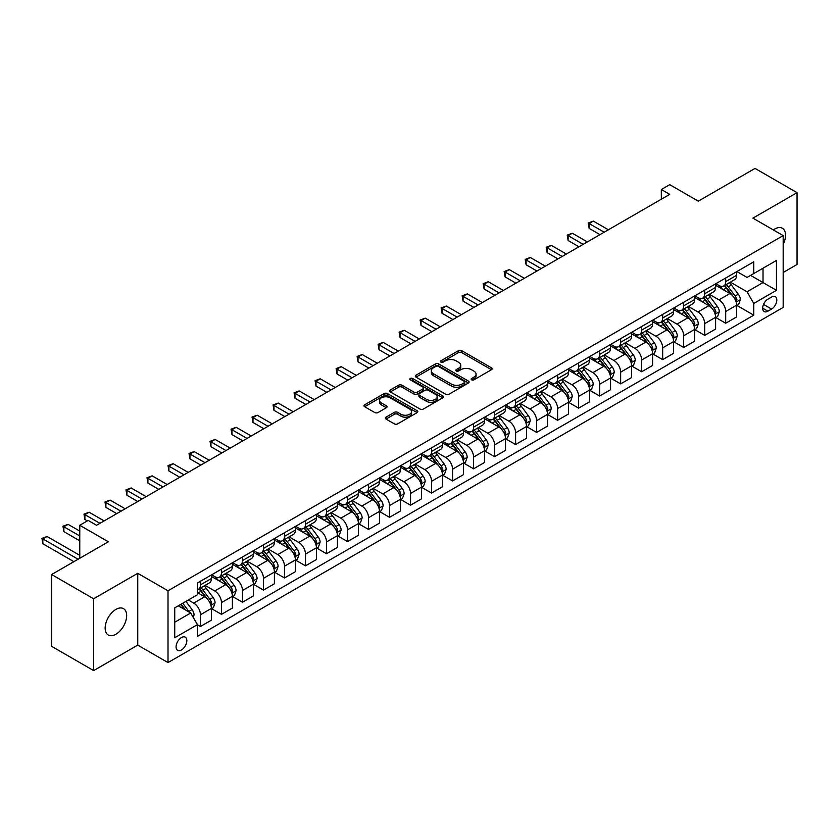<?xml version="1.0" encoding="UTF-8"?>
<svg xmlns="http://www.w3.org/2000/svg" width="839" height="839" viewBox="0 0 839 839"><rect width="100%" height="100%" fill="white"/><g stroke="black" fill="none" stroke-linecap="round" stroke-linejoin="round"><path stroke-width="1.26" d="M471.612 379.836A1.636 0.944 0 0 0 473.92 379.836L491.444 369.716A2.328 1.342 0 0 0 492.136 368.761A2.328 1.342 0 0 0 491.444 367.818L461.754 350.671A2.328 1.342 0 0 0 458.451 350.671L440.926 360.791A1.636 0.944 0 0 0 440.444 361.452A1.636 0.944 0 0 0 440.926 362.123A1.636 0.944 0 0 0 443.233 362.123L445.499 360.812A7.467 4.31 0 0 1 456.059 360.812L458.534 362.238A7.467 4.31 0 0 1 460.726 365.29A7.467 4.31 0 0 1 458.534 368.331L456.269 369.642A1.636 0.944 0 0 0 455.787 370.314A1.636 0.944 0 0 0 456.269 370.985A1.636 0.944 0 0 0 458.576 370.985L460.842 369.674A7.467 4.31 0 0 1 471.403 369.674L473.878 371.1A7.467 4.31 0 0 1 476.07 374.152A7.467 4.31 0 0 1 473.878 377.193L471.612 378.504A1.636 0.944 0 0 0 471.13 379.176A1.636 0.944 0 0 0 471.612 379.836L471.612 378.504M115.908 634.253A15.217 8.778 120 0 0 125.84 620.85A15.217 8.778 120 0 0 123.511 608.653A15.217 8.778 120 0 0 115.908 609.408A15.217 8.778 120 0 0 105.966 622.811A15.217 8.778 120 0 0 108.294 635.008A15.217 8.778 120 0 0 115.908 634.253M783.186 244.338A15.217 8.778 120 0 0 782.388 228.26A15.217 8.778 120 0 0 774.775 229.005A15.217 8.778 120 0 0 773.359 229.938M181.455 649.973A7.603 4.394 120 0 0 186.426 643.272A7.603 4.394 120 0 0 185.262 637.168A7.603 4.394 120 0 0 181.455 637.546A7.603 4.394 120 0 0 176.484 644.258A7.603 4.394 120 0 0 177.658 650.351A7.603 4.394 120 0 0 181.455 649.973M386.024 417.151A2.328 1.342 0 0 0 385.342 418.105A2.328 1.342 0 0 0 386.024 419.06L394.361 423.873A2.328 1.342 0 0 0 397.655 423.873L417.13 412.631A2.328 1.342 0 0 0 417.812 411.676A2.328 1.342 0 0 0 417.13 410.722L387.429 393.575A2.328 1.342 0 0 0 384.126 393.575L364.661 404.818A2.328 1.342 0 0 0 363.979 405.772A2.328 1.342 0 0 0 364.661 406.726L374.729 412.536A2.328 1.342 0 0 0 378.022 412.536L386.36 407.723A2.328 1.342 0 0 0 387.041 406.768A2.328 1.342 0 0 0 386.36 405.814L381.367 402.94A6.24 3.608 0 0 1 379.532 400.392A6.24 3.608 0 0 1 383.392 397.057A6.24 3.608 0 0 1 390.187 397.843L409.747 409.128A6.24 3.608 0 0 1 411.571 411.676A6.24 3.608 0 0 1 407.712 415.001A6.24 3.608 0 0 1 400.916 414.225L397.655 412.348A2.328 1.342 0 0 0 394.361 412.348L386.024 417.151L386.024 419.06L394.361 414.288L394.361 412.348M783.186 272.486L797.05 264.474L797.05 192.666L755.027 168.408L698.3 201.161L669.732 184.664L661.321 189.509L669.732 194.365L96.579 525.277L88.168 520.421L79.768 525.277L79.768 558.271M93.632 598.784L93.632 670.592L137.753 645.118L137.753 573.31L93.632 598.784L51.619 574.526L108.346 541.774L79.768 525.277M137.753 573.31L168.01 590.771L783.186 235.612L783.186 307.42L168.01 662.59L168.01 590.771M797.05 192.666L752.929 218.14L783.186 235.612M445.666 394.246A2.328 1.342 0 0 0 448.97 394.246L468.435 383.004A2.328 1.342 0 0 0 469.116 382.049A2.328 1.342 0 0 0 468.435 381.105L438.734 363.958A2.328 1.342 0 0 0 435.441 363.958L415.966 375.19A2.328 1.342 0 0 0 415.284 376.145A2.328 1.342 0 0 0 415.966 377.099L445.666 394.246M410.932 380.193A1.636 0.944 0 0 1 412.589 380.424L412.589 378.483L442.782 395.914A2.328 1.342 0 0 1 443.464 396.868A2.328 1.342 0 0 1 442.782 397.812L423.307 409.054A2.328 1.342 0 0 1 420.014 409.054L390.313 391.907L390.313 390.009A2.328 1.342 0 0 0 389.632 390.964A2.328 1.342 0 0 0 390.313 391.907M390.313 390.009L398.651 385.195A2.328 1.342 0 0 1 401.944 385.195L413.994 392.149A2.328 1.342 0 0 0 417.287 392.149L422.814 388.96A2.328 1.342 0 0 0 423.496 388.006A2.328 1.342 0 0 0 422.814 387.052L410.281 379.815A1.636 0.944 0 0 1 409.799 379.144A1.636 0.944 0 0 1 410.806 378.274A1.636 0.944 0 0 1 412.589 378.483M93.632 670.592L51.619 646.334L51.619 574.526M771.586 297.037L767.884 299.166A7.373 4.258 120 0 0 763.071 305.669A7.373 4.258 120 0 0 764.203 311.573A7.373 4.258 120 0 0 767.884 311.206L771.586 309.067A7.373 4.258 120 0 0 776.4 302.575A7.373 4.258 120 0 0 775.267 296.67A7.373 4.258 120 0 0 771.586 297.037M736.873 271.563L747.046 277.436L753.768 273.556L753.768 261.81L197.427 583.011L197.427 594.757L174.732 607.856L174.732 637.745L197.427 624.646L197.427 636.381L753.768 315.181L753.768 303.445L747.046 291.794L730.329 282.145M753.768 273.556L776.463 260.447L776.463 290.336L753.768 303.445M137.753 645.118L168.01 662.59M661.321 189.509L661.321 199.221M750.58 275.391L763.018 282.575L763.018 268.218L776.463 260.447M747.046 291.794L763.018 282.575L776.463 290.336M174.732 622.213L190.705 612.994L178.267 605.821M197.427 624.74L200.448 626.492L200.448 614.746A9.512 5.485 -120 0 0 193.725 603.105L188.345 599.99M200.448 626.492L211.376 620.178L211.376 608.432A9.512 5.485 -120 0 0 204.653 596.791L197.427 592.617M211.627 608.684L221.465 614.358L221.465 602.612A9.512 5.485 -120 0 0 214.732 590.971L205.083 585.402M221.465 614.358L232.382 608.044L232.382 596.309A9.512 5.485 -120 0 0 225.66 584.668L211.376 576.414M232.634 596.55L242.471 602.224L242.471 590.488A9.512 5.485 -120 0 0 235.749 578.837L226.09 573.268M242.471 602.224L253.399 595.921L253.399 584.175A9.512 5.485 -120 0 0 246.676 572.534L232.382 564.28M253.651 584.416L263.477 590.1L263.477 578.354A9.512 5.485 -120 0 0 256.755 566.713L247.106 561.134M263.477 590.1L274.405 583.787L274.405 572.051A9.512 5.485 -120 0 0 267.683 560.4L253.399 552.156M274.657 572.292L284.494 577.966L284.494 566.22A9.512 5.485 -120 0 0 277.761 554.579L268.113 549.01M284.494 577.966L295.412 571.663L295.412 559.917A9.512 5.485 -120 0 0 288.689 548.276L274.405 540.022M295.664 560.158L305.501 565.832L305.501 554.097A9.512 5.485 -120 0 0 298.778 542.445L289.119 536.876M305.501 565.832L316.429 559.529L316.429 547.783A9.512 5.485 -120 0 0 309.706 536.142L295.412 527.899M316.681 548.035L326.507 553.709L326.507 541.963A9.512 5.485 -120 0 0 319.785 530.321L310.136 524.742M326.507 553.709L337.435 547.395L337.435 535.66A9.512 5.485 -120 0 0 330.713 524.008L316.429 515.765M337.687 535.901L347.524 541.575L347.524 529.839A9.512 5.485 -120 0 0 340.791 518.187L331.143 512.619M347.524 541.575L358.442 535.272L358.442 523.526A9.512 5.485 -120 0 0 351.719 511.884L337.435 503.631M358.693 523.767L368.531 529.451L368.531 517.705A9.512 5.485 -120 0 0 361.808 506.064L352.149 500.484M368.531 529.451L379.459 523.137L379.459 511.402A9.512 5.485 -120 0 0 372.736 499.75L358.442 491.507M379.71 511.643L389.537 517.317L389.537 505.571A9.512 5.485 -120 0 0 382.815 493.93L373.166 488.361M389.537 517.317L400.465 511.014L400.465 499.268A9.512 5.485 -120 0 0 393.743 487.627L379.459 479.373M400.717 499.509L410.554 505.183L410.554 493.447A9.512 5.485 -120 0 0 403.832 481.796L394.173 476.227M410.554 505.183L421.472 498.88L421.472 487.134A9.512 5.485 -120 0 0 414.749 475.493L400.465 467.239M421.723 487.375L431.561 493.059L431.561 481.313A9.512 5.485 -120 0 0 424.838 469.672L415.179 464.093M431.561 493.059L442.489 486.746L442.489 475.01A9.512 5.485 -120 0 0 435.766 463.359L421.472 455.116M442.74 475.252L452.567 480.925L452.567 469.19A9.512 5.485 -120 0 0 445.845 457.538L436.196 451.969M452.567 480.925L463.495 474.622L463.495 462.876A9.512 5.485 -120 0 0 456.773 451.235L442.489 442.982M463.747 463.118L473.584 468.802L473.584 457.056A9.512 5.485 -120 0 0 466.862 445.415L457.203 439.835M473.584 468.802L484.502 462.488L484.502 450.742A9.512 5.485 -120 0 0 477.779 439.101L463.495 430.858M484.753 450.994L494.591 456.668L494.591 444.922A9.512 5.485 -120 0 0 487.868 433.281L478.209 427.712M494.591 456.668L505.518 450.354L505.518 438.619A9.512 5.485 -120 0 0 498.796 426.967L484.502 418.724M505.77 438.86L515.597 444.534L515.597 432.798A9.512 5.485 -120 0 0 508.874 421.147L499.226 415.578M515.597 444.534L526.525 438.231L526.525 426.485A9.512 5.485 -120 0 0 519.802 414.844L505.518 406.59M526.777 426.726L536.614 432.41L536.614 420.664A9.512 5.485 -120 0 0 529.891 409.023L520.232 403.444M536.614 432.41L547.531 426.097L547.531 414.361A9.512 5.485 -120 0 0 540.809 402.71L526.525 394.466M547.783 414.602L557.62 420.276L557.62 408.53A9.512 5.485 -120 0 0 550.898 396.889L541.239 391.32M557.62 420.276L568.548 413.973L568.548 402.227A9.512 5.485 -120 0 0 561.826 390.586L547.531 382.332M568.8 402.468L578.627 408.142L578.627 396.407A9.512 5.485 -120 0 0 571.904 384.755L562.256 379.186M578.627 408.142L589.555 401.839L589.555 390.093A9.512 5.485 -120 0 0 582.832 378.452L568.548 370.209M589.807 390.345L599.644 396.018L599.644 384.272A9.512 5.485 -120 0 0 592.921 372.631L583.262 367.052M599.644 396.018L610.561 389.705L610.561 377.969A9.512 5.485 -120 0 0 603.839 366.318L589.555 358.075M610.813 378.211L620.65 383.884L620.65 372.149A9.512 5.485 -120 0 0 613.928 360.497L604.269 354.928M620.65 383.884L631.578 377.581L631.578 365.835A9.512 5.485 -120 0 0 624.856 354.194L610.561 345.941M631.83 366.077L641.657 371.761L641.657 360.015A9.512 5.485 -120 0 0 634.934 348.374L625.286 342.794M641.657 371.761L652.585 365.447L652.585 353.712A9.512 5.485 -120 0 0 645.862 342.06L631.578 333.817M652.836 353.953L662.674 359.627L662.674 347.881A9.512 5.485 -120 0 0 655.951 336.24L646.292 330.671M662.674 359.627L673.591 353.324L673.591 341.578A9.512 5.485 -120 0 0 666.869 329.937L652.585 321.683M673.843 341.819L683.68 347.493L683.68 335.757A9.512 5.485 -120 0 0 676.958 324.106L667.299 318.537M683.68 347.493L694.608 341.19L694.608 329.444A9.512 5.485 -120 0 0 687.886 317.803L673.591 309.549M694.86 329.685L704.687 335.369L704.687 323.623A9.512 5.485 -120 0 0 697.964 311.982L688.316 306.403M704.687 335.369L715.615 329.056L715.615 317.32A9.512 5.485 -120 0 0 708.892 305.669L694.608 297.426M715.866 317.562L725.704 323.235L725.704 311.5A9.512 5.485 -120 0 0 718.981 299.848L709.322 294.279M725.704 323.235L736.621 316.932L736.621 305.186A9.512 5.485 -120 0 0 729.899 293.545L715.615 285.291M715.866 283.687L718.981 285.491A9.512 5.485 -120 0 0 723.732 285.963A9.512 5.485 -120 0 0 725.704 281.61L725.704 278.013M694.86 295.821L697.964 297.614A9.512 5.485 -120 0 0 702.725 298.086A9.512 5.485 -120 0 0 704.687 293.734L704.687 290.147M673.843 307.955L676.958 309.748A9.512 5.485 -120 0 0 681.708 310.22A9.512 5.485 -120 0 0 683.68 305.868L683.68 302.271M652.836 320.079L655.951 321.882A9.512 5.485 -120 0 0 660.702 322.344A9.512 5.485 -120 0 0 662.674 317.991L662.674 314.405M631.83 332.213L634.934 334.006A9.512 5.485 -120 0 0 639.696 334.478A9.512 5.485 -120 0 0 641.657 330.126L641.657 326.539M610.813 344.347L613.928 346.14A9.512 5.485 -120 0 0 618.679 346.612A9.512 5.485 -120 0 0 620.65 342.26L620.65 338.662M589.807 356.47L592.921 358.263A9.512 5.485 -120 0 0 597.672 358.735A9.512 5.485 -120 0 0 599.644 354.383L599.644 350.796M568.8 368.604L571.904 370.398A9.512 5.485 -120 0 0 576.666 370.869A9.512 5.485 -120 0 0 578.627 366.517L578.627 362.93M547.783 380.728L550.898 382.532A9.512 5.485 -120 0 0 555.649 383.004A9.512 5.485 -120 0 0 557.62 378.641L557.62 375.054M526.777 392.862L529.891 394.655A9.512 5.485 -120 0 0 534.642 395.127A9.512 5.485 -120 0 0 536.614 390.775L536.614 387.188M505.77 404.996L508.874 406.789A9.512 5.485 -120 0 0 513.636 407.261A9.512 5.485 -120 0 0 515.597 402.909L515.597 399.312M484.753 417.119L487.868 418.913A9.512 5.485 -120 0 0 492.619 419.385A9.512 5.485 -120 0 0 494.591 415.032L494.591 411.446M463.747 429.253L466.862 431.047A9.512 5.485 -120 0 0 471.612 431.519A9.512 5.485 -120 0 0 473.584 427.166L473.584 423.58M442.74 441.387L445.845 443.181A9.512 5.485 -120 0 0 450.595 443.653A9.512 5.485 -120 0 0 452.567 439.3L452.567 435.703M421.723 453.511L424.838 455.304A9.512 5.485 -120 0 0 429.589 455.776A9.512 5.485 -120 0 0 431.561 451.424L431.561 447.837M400.717 465.645L403.832 467.438A9.512 5.485 -120 0 0 408.583 467.91A9.512 5.485 -120 0 0 410.554 463.558L410.554 459.961M379.71 477.769L382.815 479.572A9.512 5.485 -120 0 0 387.566 480.034A9.512 5.485 -120 0 0 389.537 475.682L389.537 472.095M358.693 489.903L361.808 491.696A9.512 5.485 -120 0 0 366.559 492.168A9.512 5.485 -120 0 0 368.531 487.816L368.531 484.229M337.687 502.037L340.791 503.83A9.512 5.485 -120 0 0 345.553 504.302A9.512 5.485 -120 0 0 347.524 499.95L347.524 496.352M316.681 514.16L319.785 515.954A9.512 5.485 -120 0 0 324.536 516.425A9.512 5.485 -120 0 0 326.507 512.073L326.507 508.486M295.664 526.294L298.778 528.088A9.512 5.485 -120 0 0 303.529 528.56A9.512 5.485 -120 0 0 305.501 524.207L305.501 520.62M274.657 538.418L277.761 540.222A9.512 5.485 -120 0 0 282.523 540.694A9.512 5.485 -120 0 0 284.494 536.341L284.494 532.744M253.651 550.552L256.755 552.345A9.512 5.485 -120 0 0 261.506 552.817A9.512 5.485 -120 0 0 263.477 548.465L263.477 544.878M232.634 562.686L235.749 564.479A9.512 5.485 -120 0 0 240.499 564.951A9.512 5.485 -120 0 0 242.471 560.599L242.471 557.002M211.627 574.809L214.732 576.603A9.512 5.485 -120 0 0 219.493 577.075A9.512 5.485 -120 0 0 221.465 572.722L221.465 569.136M736.873 305.427L753.768 315.181M723.732 285.963L734.66 279.649A9.512 5.485 -120 0 0 736.621 275.297L736.621 271.71M702.725 298.086L713.643 291.783A9.512 5.485 -120 0 0 715.615 287.431L715.615 283.834M681.708 310.22L692.636 303.907A9.512 5.485 -120 0 0 694.608 299.554L694.608 295.968M660.702 322.344L671.63 316.041A9.512 5.485 -120 0 0 673.591 311.689L673.591 308.102M639.696 334.478L650.613 328.175A9.512 5.485 -120 0 0 652.585 323.823L652.585 320.225M618.679 346.612L629.607 340.298A9.512 5.485 -120 0 0 631.578 335.946L631.578 332.359M597.672 358.735L608.6 352.432A9.512 5.485 -120 0 0 610.561 348.08L610.561 344.483M576.666 370.869L587.583 364.556A9.512 5.485 -120 0 0 589.555 360.204L589.555 356.617M555.649 383.004L566.577 376.69A9.512 5.485 -120 0 0 568.548 372.338L568.548 368.751M534.642 395.127L545.57 388.824A9.512 5.485 -120 0 0 547.531 384.472L547.531 380.875M513.636 407.261L524.553 400.948A9.512 5.485 -120 0 0 526.525 396.595L526.525 393.009M492.619 419.385L503.547 413.082A9.512 5.485 -120 0 0 505.518 408.729L505.518 405.143M471.612 431.519L482.54 425.216A9.512 5.485 -120 0 0 484.502 420.863L484.502 417.266M450.595 443.653L461.523 437.339A9.512 5.485 -120 0 0 463.495 432.987L463.495 429.4M429.589 455.776L440.517 449.473A9.512 5.485 -120 0 0 442.489 445.121L442.489 441.524M408.583 467.91L419.51 461.597A9.512 5.485 -120 0 0 421.472 457.245L421.472 453.658M387.566 480.034L398.494 473.731A9.512 5.485 -120 0 0 400.465 469.379L400.465 465.792M366.559 492.168L377.487 485.865A9.512 5.485 -120 0 0 379.459 481.513L379.459 477.915M345.553 504.302L356.481 497.988A9.512 5.485 -120 0 0 358.442 493.636L358.442 490.049M324.536 516.425L335.464 510.122A9.512 5.485 -120 0 0 337.435 505.77L337.435 502.173M303.529 528.56L314.457 522.246A9.512 5.485 -120 0 0 316.429 517.894L316.429 514.307M282.523 540.694L293.451 534.38A9.512 5.485 -120 0 0 295.412 530.028L295.412 526.441M261.506 552.817L272.434 546.514A9.512 5.485 -120 0 0 274.405 542.162L274.405 538.565M240.499 564.951L251.427 558.638A9.512 5.485 -120 0 0 253.399 554.285L253.399 550.699M219.493 577.075L230.41 570.772A9.512 5.485 -120 0 0 232.382 566.419L232.382 562.833M197.427 589.597A9.512 5.485 -120 0 0 198.476 589.209L209.404 582.906A9.512 5.485 -120 0 0 211.376 578.553L211.376 574.956M198.476 589.209A9.512 5.485 -120 0 0 200.448 584.856L200.448 581.27M190.705 612.994L197.427 624.646M472.263 380.067L473.878 379.134A7.467 4.31 0 0 0 476.07 376.092L476.07 374.152M460.726 365.29L460.726 367.23A7.467 4.31 0 0 1 458.534 370.282L456.919 371.216M491.444 367.818L491.444 369.716L461.754 352.611A2.328 1.342 0 0 0 458.451 352.611L441.576 362.354M468.435 381.105L468.435 383.004L438.734 365.898A2.328 1.342 0 0 0 435.441 365.898L415.997 377.12M464.313 382.72A1.636 0.944 0 0 0 464.785 382.049A1.636 0.944 0 0 0 464.313 381.388L438.241 366.339A1.636 0.944 0 0 0 435.934 366.339L433.543 367.713A7.467 4.31 0 0 0 431.351 370.765A7.467 4.31 0 0 0 433.543 373.816L451.361 384.105A7.467 4.31 0 0 0 461.922 384.105L464.313 382.72L464.313 384.661A1.636 0.944 0 0 0 464.785 383.989L464.785 382.049M431.351 370.765L431.351 372.705A7.467 4.31 0 0 0 433.543 375.757L433.543 373.816M464.313 384.661L461.922 386.045A7.467 4.31 0 0 1 451.361 386.045L433.543 375.757M390.345 391.928L398.651 387.136L398.651 385.195M423.496 388.006L423.496 389.946A2.328 1.342 0 0 1 422.814 390.901L417.287 394.089A2.328 1.342 0 0 1 413.994 394.089L401.944 387.136A2.328 1.342 0 0 0 398.651 387.136M412.589 380.424L442.751 397.833M426.485 399.364A6.24 3.608 0 0 0 433.291 400.151A6.24 3.608 0 0 0 437.14 396.816A6.24 3.608 0 0 0 435.315 394.267L428.425 390.292A2.328 1.342 0 0 0 425.121 390.292L419.594 393.481A2.328 1.342 0 0 0 418.913 394.435A2.328 1.342 0 0 0 419.594 395.389L426.485 399.364L426.485 401.304A6.24 3.608 0 0 0 433.291 402.091A6.24 3.608 0 0 0 437.14 398.756L437.14 396.816M418.913 394.435L418.913 396.375A2.328 1.342 0 0 0 419.594 397.329L419.594 395.389M426.485 401.304L419.594 397.329M411.571 411.676L411.571 413.617A6.24 3.608 0 0 1 407.712 416.941A6.24 3.608 0 0 1 400.916 416.165L397.655 414.288A2.328 1.342 0 0 0 394.361 414.288M379.532 400.392L379.532 402.332A6.24 3.608 0 0 0 381.367 404.88L381.367 402.94M386.328 407.744L381.367 404.88M417.098 412.652L387.429 395.515A2.328 1.342 0 0 0 384.126 395.515L364.692 406.737M736.621 305.574L738.645 304.41L740.323 299.554A6.303 3.639 -120 0 0 738.31 294.195L731.44 285.029A18.185 10.498 -120 0 0 729.458 282.649M722.631 289.34A18.185 10.498 -120 0 0 718.908 285.449M736.055 301.715L736.925 299.827A6.303 3.639 -120 0 0 735.121 296.041L728.252 286.875A18.185 10.498 -120 0 0 726.27 284.494M724.571 285.47A15.092 8.715 60 0 1 727.056 288.291L732.866 296.041M608.38 229.781L593.341 221.097L589.135 223.531L589.135 228.376L599.979 234.637M724.246 285.659A18.185 10.498 60 0 1 726.238 288.039L730.8 294.132M589.135 228.376L588.212 222.996L604.174 232.214M588.212 222.996L593.341 221.097M715.615 317.708L717.628 316.544L719.317 311.689A6.303 3.639 -120 0 0 717.303 306.329L710.434 297.153A18.185 10.498 -120 0 0 708.452 294.783M701.624 301.474A18.185 10.498 -120 0 0 697.901 297.572M715.038 313.849L715.908 311.961A6.303 3.639 -120 0 0 714.104 308.165L707.246 298.999A18.185 10.498 -120 0 0 705.253 296.628M703.564 297.604A15.092 8.715 60 0 1 706.039 300.414L711.85 308.175M587.373 241.915L572.324 233.232L568.129 235.654L568.129 240.51L578.962 246.771M703.239 297.793A18.185 10.498 60 0 1 705.221 300.163L709.794 306.256M568.129 240.51L567.195 235.119L583.168 244.338M567.195 235.119L572.324 233.232M694.608 329.832L696.622 328.668L698.3 323.823A6.303 3.639 -120 0 0 696.297 318.453L689.427 309.287A18.185 10.498 -120 0 0 687.445 306.906M680.607 313.608A18.185 10.498 -120 0 0 676.884 309.706M694.031 325.972L694.902 324.085A6.303 3.639 -120 0 0 693.098 320.299L686.229 311.133A18.185 10.498 -120 0 0 684.246 308.752M682.558 309.727A15.092 8.715 60 0 1 685.033 312.548L690.843 320.309M566.356 254.049L551.317 245.366L547.112 247.788L547.112 252.644L557.956 258.894M682.233 309.916A18.185 10.498 60 0 1 684.215 312.297L688.777 318.39M547.112 252.644L546.189 247.253L562.161 256.472M546.189 247.253L551.317 245.366M673.591 341.966L675.615 340.802L677.293 335.946A6.303 3.639 -120 0 0 675.28 330.587L668.41 321.421A18.185 10.498 -120 0 0 666.428 319.04M659.601 325.731A18.185 10.498 -120 0 0 655.878 321.84M673.025 338.107L673.895 336.219A6.303 3.639 -120 0 0 672.091 332.433L665.222 323.256A18.185 10.498 -120 0 0 663.24 320.886M661.541 321.861A15.092 8.715 60 0 1 664.027 324.683L669.837 332.433M545.35 266.173L530.311 257.489L526.105 259.922L526.105 264.767L536.95 271.028M661.216 322.05A18.185 10.498 60 0 1 663.209 324.42L667.771 330.524M526.105 264.767L525.183 259.387L541.145 268.606M525.183 259.387L530.311 257.489M652.585 354.1L654.598 352.936L656.287 348.08A6.303 3.639 -120 0 0 654.273 342.711L647.404 333.544A18.185 10.498 -120 0 0 645.422 331.174M638.594 337.865A18.185 10.498 -120 0 0 634.871 333.964M652.008 350.241L652.878 348.342A6.303 3.639 -120 0 0 651.074 344.556L644.216 335.39A18.185 10.498 -120 0 0 642.223 333.01M640.535 333.995A15.092 8.715 60 0 1 643.01 336.806L648.82 344.567M524.344 278.307L509.294 269.623L505.099 272.046L505.099 276.901L515.933 283.163M640.209 334.174A18.185 10.498 60 0 1 642.192 336.554L646.764 342.648M505.099 276.901L504.166 271.511L520.138 280.729M504.166 271.511L509.294 269.623M631.578 366.224L633.592 365.059L635.27 360.204A6.303 3.639 -120 0 0 633.267 354.845L626.397 345.678A18.185 10.498 -120 0 0 624.415 343.298M617.577 349.989A18.185 10.498 -120 0 0 613.854 346.098M631.001 362.364L631.872 360.476A6.303 3.639 -120 0 0 630.068 356.69L623.199 347.524A18.185 10.498 -120 0 0 621.217 345.144M619.528 346.119A15.092 8.715 60 0 1 622.003 348.94L627.813 356.701M503.327 290.441L488.288 281.747L484.082 284.18L484.082 289.025L494.926 295.286M619.203 346.308A18.185 10.498 60 0 1 621.185 348.688L625.747 354.782M484.082 289.025L483.159 283.645L499.132 292.863M483.159 283.645L488.288 281.747M610.561 378.358L612.585 377.193L614.263 372.338A6.303 3.639 -120 0 0 612.25 366.979L605.38 357.802A18.185 10.498 -120 0 0 603.398 355.432M596.571 362.123A18.185 10.498 -120 0 0 592.848 358.232M609.995 374.498L610.865 372.61A6.303 3.639 -120 0 0 609.062 368.814L602.192 359.648A18.185 10.498 -120 0 0 600.21 357.278M598.511 358.253A15.092 8.715 60 0 1 600.997 361.064L606.807 368.824M482.32 302.564L467.281 293.881L463.076 296.303L463.076 301.159L473.92 307.42M598.186 358.442A18.185 10.498 60 0 1 600.179 360.812L604.741 366.905M463.076 301.159L462.153 295.779L478.115 304.997M462.153 295.779L467.281 293.881M589.555 390.481L591.568 389.317L593.257 384.472A6.303 3.639 -120 0 0 591.243 379.102L584.374 369.936A18.185 10.498 -120 0 0 582.392 367.555M575.564 374.257A18.185 10.498 -120 0 0 571.841 370.356M588.978 386.632L589.848 384.734A6.303 3.639 -120 0 0 588.045 380.948L581.186 371.782A18.185 10.498 -120 0 0 579.193 369.401M577.505 370.377A15.092 8.715 60 0 1 579.98 373.198L585.79 380.958M461.314 314.698L446.264 306.015L442.069 308.437L442.069 313.293L452.903 319.544M577.18 370.565A18.185 10.498 60 0 1 579.162 372.946L583.734 379.039M442.069 313.293L441.136 307.903L457.108 317.121M441.136 307.903L446.264 306.015M568.548 402.615L570.562 401.451L572.24 396.595A6.303 3.639 -120 0 0 570.237 391.236L563.368 382.07A18.185 10.498 -120 0 0 561.375 379.689M554.548 386.38A18.185 10.498 -120 0 0 550.824 382.49M567.972 398.756L568.842 396.868A6.303 3.639 -120 0 0 567.038 393.082L560.169 383.905A18.185 10.498 -120 0 0 558.187 381.535M556.498 382.511A15.092 8.715 60 0 1 558.973 385.332L564.783 393.082M440.297 326.822L425.258 318.138L421.052 320.571L421.052 325.417L431.896 331.678M556.173 382.699A18.185 10.498 60 0 1 558.155 385.08L562.717 391.173M421.052 325.417L420.129 320.037L436.102 329.255M420.129 320.037L425.258 318.138M547.531 414.749L549.555 413.585L551.233 408.729A6.303 3.639 -120 0 0 549.22 403.36L542.351 394.194A18.185 10.498 -120 0 0 540.368 391.823M533.541 398.515A18.185 10.498 -120 0 0 529.818 394.613M546.965 410.89L547.836 409.002A6.303 3.639 -120 0 0 546.032 405.206L539.162 396.039A18.185 10.498 -120 0 0 537.18 393.669M535.481 394.645A15.092 8.715 60 0 1 537.967 397.455L543.777 405.216M419.29 338.956L404.251 330.272L400.046 332.695L400.046 337.551L410.89 343.812M535.156 394.833A18.185 10.498 60 0 1 537.149 397.204L541.711 403.297M400.046 337.551L399.123 332.16L415.085 341.379M399.123 332.16L404.251 330.272M526.525 426.873L528.539 425.709L530.227 420.863A6.303 3.639 -120 0 0 528.213 415.494L521.344 406.328A18.185 10.498 -120 0 0 519.362 403.947M512.535 410.649A18.185 10.498 -120 0 0 508.812 406.747M525.948 423.013L526.819 421.126A6.303 3.639 -120 0 0 525.015 417.34L518.156 408.173A18.185 10.498 -120 0 0 516.163 405.793M514.475 406.768A15.092 8.715 60 0 1 516.95 409.589L522.76 417.35M398.284 351.09L383.234 342.406L379.039 344.829L379.039 349.685L389.873 355.935M514.15 406.957A18.185 10.498 60 0 1 516.132 409.338L520.704 415.431M379.039 349.685L378.106 344.294L394.078 353.513M378.106 344.294L383.234 342.406M505.518 439.007L507.532 437.843L509.21 432.987A6.303 3.639 -120 0 0 507.207 427.628L500.338 418.462A18.185 10.498 -120 0 0 498.345 416.081M491.518 422.772A18.185 10.498 -120 0 0 487.795 418.881M504.942 435.147L505.812 433.26A6.303 3.639 -120 0 0 504.008 429.463L497.139 420.297A18.185 10.498 -120 0 0 495.157 417.927M493.468 418.902A15.092 8.715 60 0 1 495.943 421.723L501.753 429.474M377.267 363.214L362.228 354.53L358.022 356.963L358.022 361.808L368.866 368.069M493.143 419.091A18.185 10.498 60 0 1 495.125 421.461L499.687 427.565M358.022 361.808L357.099 356.428L373.072 365.647M357.099 356.428L362.228 354.53M484.502 451.13L486.526 449.966L488.204 445.121A6.303 3.639 -120 0 0 486.19 439.751L479.321 430.585A18.185 10.498 -120 0 0 477.339 428.215M470.511 434.906A18.185 10.498 -120 0 0 466.788 431.005M483.935 447.281L484.806 445.383A6.303 3.639 -120 0 0 483.002 441.597L476.133 432.431A18.185 10.498 -120 0 0 474.15 430.05M472.451 431.036A15.092 8.715 60 0 1 474.937 433.847L480.747 441.608M356.26 375.348L341.221 366.664L337.016 369.087L337.016 373.942L347.86 380.203M472.126 431.215A18.185 10.498 60 0 1 474.119 433.595L478.681 439.688M337.016 373.942L336.093 368.552L352.055 377.77M336.093 368.552L341.221 366.664M463.495 463.264L465.509 462.1L467.197 457.245A6.303 3.639 -120 0 0 465.184 451.885L458.314 442.719A18.185 10.498 -120 0 0 456.332 440.339M449.505 447.03A18.185 10.498 -120 0 0 445.782 443.139M462.918 459.405L463.789 457.517A6.303 3.639 -120 0 0 461.985 453.731L455.116 444.565A18.185 10.498 -120 0 0 453.133 442.184M451.445 443.16A15.092 8.715 60 0 1 453.92 445.981L459.73 453.742M335.254 387.482L320.204 378.788L316.009 381.221L316.009 386.066L326.843 392.327M451.12 443.349A18.185 10.498 60 0 1 453.102 445.729L457.675 451.822M316.009 386.066L315.076 380.686L331.048 389.904M315.076 380.686L320.204 378.788M442.489 475.398L444.502 474.234L446.18 469.379A6.303 3.639 -120 0 0 444.177 464.019L437.308 454.843A18.185 10.498 -120 0 0 435.315 452.473M428.488 459.164A18.185 10.498 -120 0 0 424.765 455.273M441.912 471.539L442.782 469.651A6.303 3.639 -120 0 0 440.978 465.855L434.109 456.689A18.185 10.498 -120 0 0 432.127 454.319M430.438 455.294A15.092 8.715 60 0 1 432.914 458.104L438.724 465.865M314.237 399.605L299.198 390.922L294.992 393.344L294.992 398.2L305.836 404.461M430.113 455.483A18.185 10.498 60 0 1 432.095 457.853L436.658 463.946M294.992 398.2L294.07 392.809L310.042 402.028M294.07 392.809L299.198 390.922M421.472 487.522L423.496 486.358L425.174 481.513A6.303 3.639 -120 0 0 423.16 476.143L416.291 466.977A18.185 10.498 -120 0 0 414.309 464.596M407.481 471.298A18.185 10.498 -120 0 0 403.758 467.396M420.905 483.663L421.776 481.775A6.303 3.639 -120 0 0 419.972 477.989L413.103 468.823A18.185 10.498 -120 0 0 411.12 466.442M409.422 467.417A15.092 8.715 60 0 1 411.907 470.239L417.717 477.999M293.231 411.739L278.191 403.056L273.986 405.478L273.986 410.334L284.83 416.584M409.096 467.606A18.185 10.498 60 0 1 411.079 469.987L415.651 476.08M273.986 410.334L273.063 404.943L289.025 414.162M273.063 404.943L278.191 403.056M400.465 499.656L402.479 498.492L404.157 493.636A6.303 3.639 -120 0 0 402.154 488.277L395.284 479.111A18.185 10.498 -120 0 0 393.302 476.73M386.475 483.421A18.185 10.498 -120 0 0 382.752 479.53M399.888 495.797L400.759 493.909A6.303 3.639 -120 0 0 398.955 490.123L392.086 480.946A18.185 10.498 -120 0 0 390.104 478.576M388.415 479.551A15.092 8.715 60 0 1 390.89 482.373L396.7 490.123M272.224 423.863L257.174 415.179L252.979 417.612L252.979 422.457L263.813 428.719M388.09 479.74A18.185 10.498 60 0 1 390.072 482.11L394.645 488.214M252.979 422.457L252.046 417.077L268.019 426.296M252.046 417.077L257.174 415.179M379.459 511.79L381.472 510.626L383.15 505.77A6.303 3.639 -120 0 0 381.137 500.401L374.278 491.235A18.185 10.498 -120 0 0 372.285 488.864M365.458 495.555A18.185 10.498 -120 0 0 361.735 491.654M378.882 507.931L379.752 506.032A6.303 3.639 -120 0 0 377.949 502.246L371.079 493.08A18.185 10.498 -120 0 0 369.097 490.7M367.409 491.685A15.092 8.715 60 0 1 369.884 494.496L375.694 502.257M251.207 435.997L236.168 427.313L231.963 429.736L231.963 434.592L242.807 440.853M367.083 491.874A18.185 10.498 60 0 1 369.066 494.244L373.628 500.338M231.963 434.592L231.04 429.201L247.012 438.419M231.04 429.201L236.168 427.313M358.442 523.914L360.466 522.749L362.144 517.894A6.303 3.639 -120 0 0 360.13 512.535L353.261 503.369A18.185 10.498 -120 0 0 351.279 500.988M344.451 507.679A18.185 10.498 -120 0 0 340.728 503.788M357.875 520.054L358.746 518.166A6.303 3.639 -120 0 0 356.942 514.38L350.073 505.214A18.185 10.498 -120 0 0 348.091 502.834M346.392 503.809A15.092 8.715 60 0 1 348.877 506.63L354.687 514.391M230.201 448.131L215.162 439.447L210.956 441.87L210.956 446.715L221.8 452.976M346.067 503.998A18.185 10.498 60 0 1 348.049 506.378L352.621 512.472M210.956 446.715L210.033 441.335L225.995 450.553M210.033 441.335L215.162 439.447M337.435 536.048L339.449 534.883L341.127 530.028A6.303 3.639 -120 0 0 339.124 524.669L332.254 515.492A18.185 10.498 -120 0 0 330.272 513.122M323.435 519.813A18.185 10.498 -120 0 0 319.722 515.922M336.858 532.188L337.729 530.3A6.303 3.639 -120 0 0 335.925 526.504L329.056 517.338A18.185 10.498 -120 0 0 327.074 514.968M325.385 515.943A15.092 8.715 60 0 1 327.86 518.754L333.67 526.514M209.194 460.254L194.145 451.571L189.95 453.993L189.95 458.849L200.783 465.11M325.06 516.132A18.185 10.498 60 0 1 327.042 518.502L331.604 524.595M189.95 458.849L189.016 453.469L204.989 462.688M189.016 453.469L194.145 451.571M316.429 548.171L318.442 547.007L320.12 542.162A6.303 3.639 -120 0 0 318.107 536.792L311.248 527.626A18.185 10.498 -120 0 0 309.255 525.256M302.428 531.947A18.185 10.498 -120 0 0 298.705 528.046M315.852 544.322L316.723 542.424A6.303 3.639 -120 0 0 314.919 538.638L308.049 529.472A18.185 10.498 -120 0 0 306.067 527.091M304.379 528.067A15.092 8.715 60 0 1 306.854 530.888L312.664 538.648M188.177 472.388L173.138 463.705L168.933 466.127L168.933 470.983L179.777 477.234M304.054 528.255A18.185 10.498 60 0 1 306.036 530.636L310.598 536.729M168.933 470.983L168.01 465.593L183.982 474.811M168.01 465.593L173.138 463.705M295.412 560.305L297.436 559.141L299.114 554.285A6.303 3.639 -120 0 0 297.1 548.926L290.231 539.76A18.185 10.498 -120 0 0 288.249 537.38M281.422 544.071A18.185 10.498 -120 0 0 277.699 540.18M294.846 556.446L295.716 554.558A6.303 3.639 -120 0 0 293.912 550.772L287.043 541.606A18.185 10.498 -120 0 0 285.061 539.225M283.362 540.201A15.092 8.715 60 0 1 285.837 543.022L291.657 550.772M167.171 484.512L152.132 475.828L147.926 478.261L147.926 483.107L158.76 489.368M283.037 540.389A18.185 10.498 60 0 1 285.019 542.77L289.591 548.863M147.926 483.107L147.003 477.727L162.965 486.945M147.003 477.727L152.132 475.828M274.405 572.439L276.419 571.275L278.097 566.419A6.303 3.639 -120 0 0 276.094 561.05L269.225 551.884A18.185 10.498 -120 0 0 267.242 549.514M260.405 556.205A18.185 10.498 -120 0 0 256.692 552.303M273.829 568.58L274.699 566.692A6.303 3.639 -120 0 0 272.895 562.896L266.026 553.73A18.185 10.498 -120 0 0 264.044 551.359M262.355 552.335A15.092 8.715 60 0 1 264.83 555.145L270.64 562.906M146.154 496.646L131.115 487.962L126.92 490.385L126.92 495.241L137.753 501.502M262.03 552.523A18.185 10.498 60 0 1 264.012 554.894L268.574 560.987M126.92 495.241L125.986 489.85L141.959 499.069M125.986 489.85L131.115 487.962M253.399 584.563L255.413 583.399L257.091 578.553A6.303 3.639 -120 0 0 255.077 573.184L248.218 564.018A18.185 10.498 -120 0 0 246.226 561.637M239.398 568.339A18.185 10.498 -120 0 0 235.675 564.437M252.822 580.703L253.693 578.816A6.303 3.639 -120 0 0 251.889 575.03L245.019 565.864A18.185 10.498 -120 0 0 243.037 563.483M241.349 564.458A15.092 8.715 60 0 1 243.824 567.279L249.634 575.04M125.147 508.78L110.108 500.096L105.903 502.519L105.903 507.375L116.747 513.625M241.024 564.647A18.185 10.498 60 0 1 243.006 567.028L247.568 573.121M105.903 507.375L104.98 501.984L120.942 511.203M104.98 501.984L110.108 500.096M232.382 596.697L234.406 595.533L236.084 590.677A6.303 3.639 -120 0 0 234.071 585.318L227.201 576.152A18.185 10.498 -120 0 0 225.219 573.771M218.392 580.462A18.185 10.498 -120 0 0 214.669 576.571M231.816 592.837L232.686 590.95A6.303 3.639 -120 0 0 230.882 587.164L224.013 577.987A18.185 10.498 -120 0 0 222.031 575.617M220.332 576.592A15.092 8.715 60 0 1 222.807 579.413L228.628 587.164M104.141 520.904L89.091 512.22L84.896 514.653L84.896 519.498L87.329 520.904M220.007 576.781A18.185 10.498 60 0 1 221.989 579.151L226.561 585.255M84.896 519.498L83.973 514.118L99.935 523.337M83.973 514.118L89.091 512.22M211.376 608.831L213.389 607.656L215.067 602.811A6.303 3.639 -120 0 0 213.064 597.441L206.195 588.275A18.185 10.498 -120 0 0 204.213 585.905M210.799 604.971L211.669 603.073A6.303 3.639 -120 0 0 209.865 599.287L202.996 590.121A18.185 10.498 -120 0 0 201.014 587.74M199.325 588.726A15.092 8.715 60 0 1 201.8 591.537L207.611 599.298M79.768 531.097L68.085 524.354L63.879 526.777L63.879 531.632L79.768 540.798M199 588.905A18.185 10.498 60 0 1 200.982 591.285L205.545 597.378M63.879 531.632L62.956 526.242L79.768 535.953M62.956 526.242L68.085 524.354M193.222 617.368L194.061 614.935A6.303 3.639 -120 0 0 192.047 609.575L185.922 601.395M79.768 555.355L47.078 536.478L42.873 538.911L42.873 543.756L73.884 561.669M189.436 612.26A6.303 3.639 -120 0 0 188.859 611.421L182.734 603.241M181.151 604.153L185.555 610.026M180.71 604.405L184.444 609.387M42.873 543.756L41.95 538.376L78.09 559.235M41.95 538.376L47.078 536.478M193.725 603.105L204.653 596.791M214.732 590.971L225.66 584.668M235.749 578.837L246.676 572.534M256.755 566.713L267.683 560.4M277.761 554.579L288.689 548.276M298.778 542.445L309.706 536.142M319.785 530.321L330.713 524.008M340.791 518.187L351.719 511.884M361.808 506.064L372.736 499.75M382.815 493.93L393.743 487.627M403.832 481.796L414.749 475.493M424.838 469.672L435.766 463.359M445.845 457.538L456.773 451.235M466.862 445.415L477.779 439.101M487.868 433.281L498.796 426.967M508.874 421.147L519.802 414.844M529.891 409.023L540.809 402.71M550.898 396.889L561.826 390.586M571.904 384.755L582.832 378.452M592.921 372.631L603.839 366.318M613.928 360.497L624.856 354.194M634.934 348.374L645.862 342.06M655.951 336.24L666.869 329.937M676.958 324.106L687.886 317.803M697.964 311.982L708.892 305.669M718.981 299.848L729.899 293.545M725.704 281.61L736.621 275.297M725.704 311.5L736.621 305.186M704.687 323.623L715.615 317.32M704.687 293.734L715.615 287.431M683.68 335.757L694.608 329.444M683.68 305.868L694.608 299.554M662.674 347.881L673.591 341.578M662.674 317.991L673.591 311.689M641.657 360.015L652.585 353.712M641.657 330.126L652.585 323.823M620.65 372.149L631.578 365.835M620.65 342.26L631.578 335.946M599.644 384.272L610.561 377.969M599.644 354.383L610.561 348.08M578.627 396.407L589.555 390.093M578.627 366.517L589.555 360.204M557.62 408.53L568.548 402.227M557.62 378.641L568.548 372.338M536.614 420.664L547.531 414.361M536.614 390.775L547.531 384.472M515.597 432.798L526.525 426.485M515.597 402.909L526.525 396.595M494.591 444.922L505.518 438.619M494.591 415.032L505.518 408.729M473.584 457.056L484.502 450.742M473.584 427.166L484.502 420.863M452.567 469.19L463.495 462.876M452.567 439.3L463.495 432.987M431.561 481.313L442.489 475.01M431.561 451.424L442.489 445.121M410.554 493.447L421.472 487.134M410.554 463.558L421.472 457.245M389.537 505.571L400.465 499.268M389.537 475.682L400.465 469.379M368.531 517.705L379.459 511.402M368.531 487.816L379.459 481.513M347.524 529.839L358.442 523.526M347.524 499.95L358.442 493.636M326.507 541.963L337.435 535.66M326.507 512.073L337.435 505.77M305.501 554.097L316.429 547.783M305.501 524.207L316.429 517.894M284.494 566.22L295.412 559.917M284.494 536.341L295.412 530.028M263.477 578.354L274.405 572.051M263.477 548.465L274.405 542.162M242.471 590.488L253.399 584.175M242.471 560.599L253.399 554.285M221.465 602.612L232.382 596.309M221.465 572.722L232.382 566.419M200.448 614.746L211.376 608.432M200.448 584.856L211.376 578.553M763.521 304.41L771.586 309.067M762.682 308.196L767.884 311.206M473.878 379.134L473.878 377.193M456.269 370.985L456.269 369.642M458.534 370.282L458.534 368.331M440.926 362.123L440.926 360.791M458.451 352.611L458.451 350.671M461.754 352.611L461.754 350.671M415.966 377.099L415.966 375.19M435.441 365.898L435.441 363.958M438.734 365.898L438.734 363.958M451.361 386.045L451.361 384.105M461.922 386.045L461.922 384.105M401.944 387.136L401.944 385.195M413.994 394.089L413.994 392.149M417.287 394.089L417.287 392.149M422.814 390.901L422.814 388.96M442.782 397.812L442.782 395.914M397.655 414.288L397.655 412.348M400.916 416.165L400.916 414.225M386.36 407.723L386.36 405.814M364.661 406.726L364.661 404.818M384.126 395.515L384.126 393.575M387.429 395.515L387.429 393.575M417.13 412.631L417.13 410.722M736.16 302.061L740.281 299.68M728.252 286.875L731.44 285.029M723.302 289.728L726.238 288.039M735.121 296.041L738.31 294.195M734.618 298.495L736.925 299.827M715.143 314.195L719.275 311.814M707.246 298.999L710.434 297.153M702.285 301.862L705.221 300.163M714.104 308.165L717.303 306.329M713.611 310.629L715.908 311.961M694.136 326.319L698.258 323.938M686.229 311.133L689.427 309.287M681.278 313.985L684.215 312.297M693.098 320.299L696.297 318.453M692.595 322.753L694.902 324.085M673.13 338.453L677.251 336.072M665.222 323.256L668.41 321.421M660.272 326.119L663.209 324.42M672.091 332.433L675.28 330.587M671.588 334.887L673.895 336.219M652.113 350.587L656.245 348.195M644.216 335.39L647.404 333.544M639.255 338.253L642.192 336.554M651.074 344.556L654.273 342.711M650.582 347.021L652.878 348.342M631.106 362.71L635.228 360.33M623.199 347.524L626.397 345.678M618.249 350.377L621.185 348.688M630.068 356.69L633.267 354.845M629.565 359.144L631.872 360.476M610.1 374.844L614.221 372.464M602.192 359.648L605.38 357.802M597.242 362.511L600.179 360.812M609.062 368.814L612.25 366.979M608.558 371.278L610.865 372.61M589.083 386.968L593.215 384.587M581.186 371.782L584.374 369.936M576.225 374.645L579.162 372.946M588.045 380.948L591.243 379.102M587.552 383.413L589.848 384.734M568.076 399.102L572.198 396.721M560.169 383.905L563.368 382.07M555.219 386.769L558.155 385.08M567.038 393.082L570.237 391.236M566.535 395.536L568.842 396.868M547.059 411.236L551.192 408.855M539.162 396.039L542.351 394.194M534.212 398.903L537.149 397.204M546.032 405.206L549.22 403.36M545.528 407.67L547.836 409.002M526.053 423.359L530.185 420.979M518.156 408.173L521.344 406.328M513.195 411.026L516.132 409.338M525.015 417.34L528.213 415.494M524.522 419.794L526.819 421.126M505.047 435.493L509.168 433.113M497.139 420.297L500.338 418.462M492.189 423.16L495.125 421.461M504.008 429.463L507.207 427.628M503.505 431.928L505.812 433.26M484.03 447.627L488.162 445.236M476.133 432.431L479.321 430.585M471.182 435.294L474.119 433.595M483.002 441.597L486.19 439.751M482.498 444.062L484.806 445.383M463.023 459.751L467.155 457.37M455.116 444.565L458.314 442.719M450.165 447.418L453.102 445.729M461.985 453.731L465.184 451.885M461.492 456.185L463.789 457.517M442.017 471.885L446.138 469.504M434.109 456.689L437.308 454.843M429.159 459.552L432.095 457.853M440.978 465.855L444.177 464.019M440.475 468.319L442.782 469.651M421 484.009L425.132 481.628M413.103 468.823L416.291 466.977M408.153 471.675L411.079 469.987M419.972 477.989L423.16 476.143M419.469 480.443L421.776 481.775M399.993 496.143L404.125 493.762M392.086 480.946L395.284 479.111M387.136 483.809L390.072 482.11M398.955 490.123L402.154 488.277M398.462 492.577L400.759 493.909M378.987 508.277L383.108 505.886M371.079 493.08L374.278 491.235M366.129 495.943L369.066 494.244M377.949 502.246L381.137 500.401M377.445 504.711L379.752 506.032M357.97 520.4L362.102 518.02M350.073 505.214L353.261 503.369M345.123 508.067L348.049 506.378M356.942 514.38L360.13 512.535M356.439 516.834L358.746 518.166M336.963 532.534L341.095 530.154M329.056 517.338L332.254 515.492M324.106 520.201L327.042 518.502M335.925 526.504L339.124 524.669M335.432 528.969L337.729 530.3M315.957 544.658L320.079 542.277M308.049 529.472L311.248 527.626M303.099 532.335L306.036 530.636M314.919 538.638L318.107 536.792M314.415 541.103L316.723 542.424M294.94 556.792L299.072 554.411M287.043 541.606L290.231 539.76M282.093 544.459L285.019 542.77M293.912 550.772L297.1 548.926M293.409 553.226L295.716 554.558M273.933 568.926L278.066 566.545M266.026 553.73L269.225 551.884M261.076 556.593L264.012 554.894M272.895 562.896L276.094 561.05M272.402 565.36L274.699 566.692M252.927 581.049L257.049 578.669M245.019 565.864L248.218 564.018M240.069 568.716L243.006 567.028M251.889 575.03L255.077 573.184M251.385 577.484L253.693 578.816M231.91 593.183L236.042 590.803M224.013 577.987L227.201 576.152M219.063 580.85L221.989 579.151M230.882 587.164L234.071 585.318M230.379 589.618L232.686 590.95M210.904 605.318L215.036 602.926M202.996 590.121L206.195 588.275M198.046 592.984L200.982 591.285M209.865 599.287L213.064 597.441M209.372 601.752L211.669 603.073M192.425 615.983L194.019 615.06M188.859 611.421L192.047 609.575"/></g></svg>
